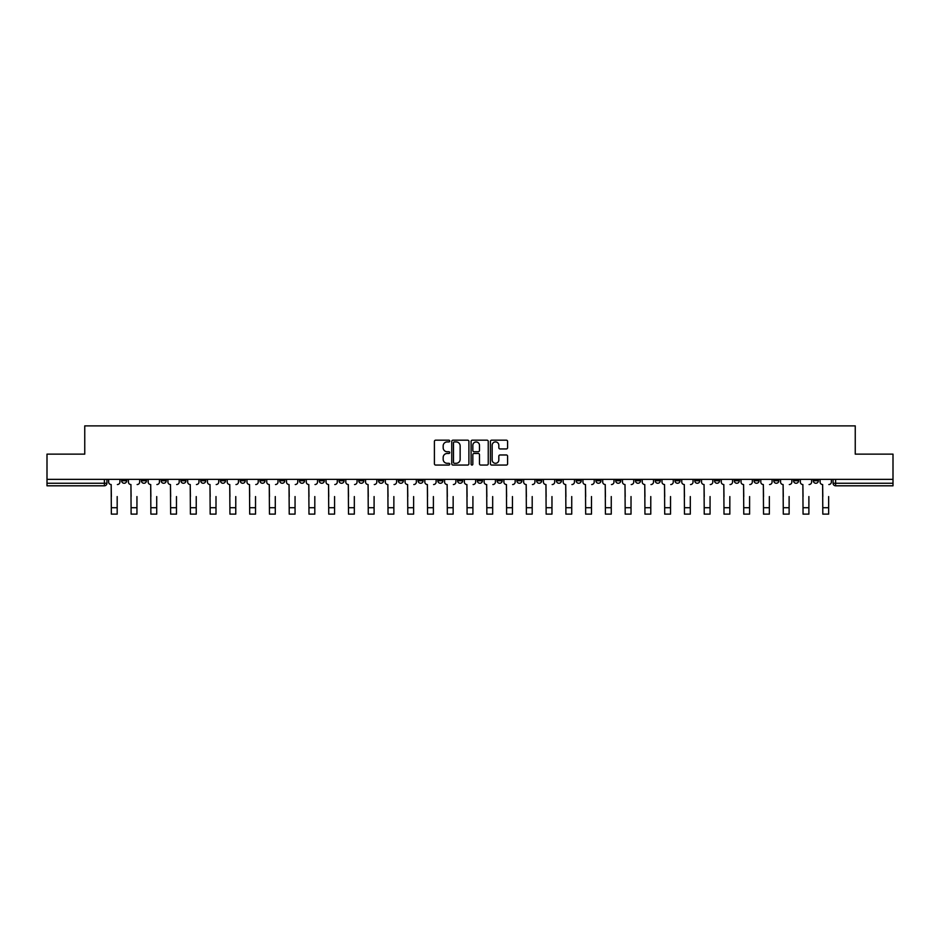 <?xml version="1.0" encoding="UTF-8"?>
<svg xmlns="http://www.w3.org/2000/svg" width="940" height="940" viewBox="0 0 940 940"><rect width="100%" height="100%" fill="white"/><g stroke="black" fill="none" stroke-linecap="round" stroke-linejoin="round"><path stroke-width="1.41" d="M449.731 441.048A0.87 0.87 0 0 0 448.862 440.179L435.643 440.179A1.246 1.246 0 0 0 434.409 441.424L434.409 463.808A1.246 1.246 0 0 0 435.643 465.053L448.862 465.053A0.87 0.87 0 0 0 449.731 464.172A0.87 0.87 0 0 0 448.862 463.303L447.146 463.303A3.983 3.983 0 0 1 443.175 459.331L443.175 457.463A3.983 3.983 0 0 1 447.146 453.48L448.862 453.48A0.87 0.87 0 0 0 449.731 452.61A0.87 0.87 0 0 0 448.862 451.74L447.146 451.74A3.983 3.983 0 0 1 443.175 447.757L443.175 445.901A3.983 3.983 0 0 1 447.146 441.918L448.862 441.918A0.87 0.87 0 0 0 449.731 441.048M773.784 479.341L773.784 480.74L778.861 480.74A2.538 2.538 0 0 1 776.323 483.266A2.538 2.538 0 0 1 773.784 480.74L773.784 479.341M655.215 479.341L655.215 480.74L660.28 480.74A2.538 2.538 0 0 1 657.741 483.266A2.538 2.538 0 0 1 655.215 480.74L655.215 479.341M635.452 479.341L635.452 480.74L640.516 480.74A2.538 2.538 0 0 1 637.978 483.266A2.538 2.538 0 0 1 635.452 480.74L635.452 479.341M516.871 479.341L516.871 480.74L521.935 480.74A2.538 2.538 0 0 1 519.409 483.266A2.538 2.538 0 0 1 516.871 480.74L516.871 479.341M497.107 479.341L497.107 480.74L502.183 480.74A2.538 2.538 0 0 1 499.645 483.266A2.538 2.538 0 0 1 497.107 480.74L497.107 479.341M477.344 479.341L477.344 480.74L482.42 480.74A2.538 2.538 0 0 1 479.882 483.266A2.538 2.538 0 0 1 477.344 480.74L477.344 479.341M437.817 479.341L437.817 480.74L442.893 480.74A2.538 2.538 0 0 1 440.355 483.266A2.538 2.538 0 0 1 437.817 480.74L437.817 479.341M398.302 480.74L398.302 479.341L398.302 480.74A2.538 2.538 0 0 0 400.828 483.266A2.538 2.538 0 0 1 398.302 480.74L403.366 480.74A2.538 2.538 0 0 1 400.828 483.266A2.538 2.538 0 0 0 403.366 480.74L403.366 479.341L403.366 480.74M378.538 480.74L378.538 479.341L378.538 480.74A2.538 2.538 0 0 0 381.064 483.266A2.538 2.538 0 0 1 378.538 480.74L383.602 480.74A2.538 2.538 0 0 1 381.064 483.266M358.774 480.74L358.774 479.341L358.774 480.74A2.538 2.538 0 0 0 361.301 483.266A2.538 2.538 0 0 1 358.774 480.74L363.839 480.74A2.538 2.538 0 0 1 361.301 483.266A2.538 2.538 0 0 0 363.839 480.74L363.839 479.341L363.839 480.74M339.011 479.341L339.011 480.74L344.075 480.74A2.538 2.538 0 0 1 341.537 483.266A2.538 2.538 0 0 1 339.011 480.74L339.011 479.341M319.248 479.341L319.248 480.74L324.312 480.74A2.538 2.538 0 0 1 321.774 483.266A2.538 2.538 0 0 1 319.248 480.74L319.248 479.341M299.484 479.341L299.484 480.74L304.548 480.74A2.538 2.538 0 0 1 302.022 483.266A2.538 2.538 0 0 1 299.484 480.74L299.484 479.341M279.721 480.74L279.721 479.341L279.721 480.74A2.538 2.538 0 0 0 282.259 483.266A2.538 2.538 0 0 1 279.721 480.74L284.785 480.74A2.538 2.538 0 0 1 282.259 483.266M240.194 480.74L240.194 479.341L240.194 480.74A2.538 2.538 0 0 0 242.732 483.266A2.538 2.538 0 0 1 240.194 480.74L245.258 480.74A2.538 2.538 0 0 1 242.732 483.266A2.538 2.538 0 0 0 245.258 480.74L245.258 479.341L245.258 480.74M220.43 480.74L220.43 479.341L220.43 480.74A2.538 2.538 0 0 0 222.968 483.266A2.538 2.538 0 0 1 220.43 480.74L225.494 480.74A2.538 2.538 0 0 1 222.968 483.266A2.538 2.538 0 0 0 225.494 480.74L225.494 479.341L225.494 480.74M200.667 480.74L200.667 479.341L200.667 480.74A2.538 2.538 0 0 0 203.204 483.266A2.538 2.538 0 0 1 200.667 480.74L205.731 480.74A2.538 2.538 0 0 1 203.204 483.266A2.538 2.538 0 0 0 205.731 480.74L205.731 479.341L205.731 480.74M180.903 480.74L180.903 479.341L180.903 480.74A2.538 2.538 0 0 0 183.441 483.266A2.538 2.538 0 0 1 180.903 480.74L185.967 480.74A2.538 2.538 0 0 1 183.441 483.266M161.139 480.74L161.139 479.341L161.139 480.74A2.538 2.538 0 0 0 163.678 483.266A2.538 2.538 0 0 1 161.139 480.74L166.216 480.74A2.538 2.538 0 0 1 163.678 483.266A2.538 2.538 0 0 0 166.216 480.74L166.216 479.341L166.216 480.74M141.376 480.74L141.376 479.341L141.376 480.74A2.538 2.538 0 0 0 143.914 483.266A2.538 2.538 0 0 1 141.376 480.74L146.452 480.74A2.538 2.538 0 0 1 143.914 483.266A2.538 2.538 0 0 0 146.452 480.74L146.452 479.341L146.452 480.74M506.343 448.944A1.246 1.246 0 0 0 507.588 447.698L507.588 441.424A1.246 1.246 0 0 0 506.343 440.179L491.667 440.179A1.246 1.246 0 0 0 490.422 441.424L490.422 463.808A1.246 1.246 0 0 0 491.667 465.053L506.343 465.053A1.246 1.246 0 0 0 507.588 463.808L507.588 456.217A1.246 1.246 0 0 0 506.343 454.972L500.057 454.972A1.246 1.246 0 0 0 498.823 456.217L498.823 459.977A3.325 3.325 0 0 1 495.498 463.303A3.325 3.325 0 0 1 492.161 459.977L492.161 445.243A3.325 3.325 0 0 1 495.498 441.918A3.325 3.325 0 0 1 498.823 445.243L498.823 447.698A1.246 1.246 0 0 0 500.057 448.944L506.343 448.944M47 479.341L47 454.138L84.753 454.138L84.753 425.879L855.247 425.879L855.247 454.138L893 454.138L893 479.341L47 479.341L47 483.266L106.925 483.266L106.925 479.341L106.925 483.266A2.538 2.538 0 0 1 104.387 485.804L47 485.804L47 483.266M468.907 441.424A1.246 1.246 0 0 0 467.673 440.179L452.998 440.179A1.246 1.246 0 0 0 451.752 441.424L451.752 463.808A1.246 1.246 0 0 0 452.998 465.053L467.673 465.053A1.246 1.246 0 0 0 468.907 463.808L468.907 441.424M472.327 440.179L487.002 440.179A1.246 1.246 0 0 1 488.248 441.424L488.248 463.808A1.246 1.246 0 0 1 487.002 465.053L480.728 465.053A1.246 1.246 0 0 1 479.482 463.808L479.482 454.725A1.246 1.246 0 0 0 478.237 453.48L474.077 453.48A1.246 1.246 0 0 0 472.832 454.725L472.832 464.172A0.87 0.87 0 0 1 471.962 465.053A0.87 0.87 0 0 1 471.093 464.172L471.093 441.424A1.246 1.246 0 0 1 472.327 440.179M833.075 479.341L833.075 483.266L893 483.266L893 485.804L835.613 485.804A2.538 2.538 0 0 1 833.075 483.266M893 479.341L893 483.266M818.388 479.341L818.388 480.74A2.538 2.538 0 0 1 815.85 483.266A2.538 2.538 0 0 1 813.312 480.74A2.538 2.538 0 0 0 815.85 483.266M813.312 479.341L813.312 480.74L818.388 480.74M798.624 479.341L798.624 480.74A2.538 2.538 0 0 1 796.086 483.266A2.538 2.538 0 0 1 793.548 480.74L798.624 480.74M793.548 479.341L793.548 480.74M778.861 479.341L778.861 480.74A2.538 2.538 0 0 1 776.323 483.266M759.097 479.341L759.097 480.74A2.538 2.538 0 0 1 756.559 483.266A2.538 2.538 0 0 1 754.033 480.74L759.097 480.74M754.033 479.341L754.033 480.74M739.334 479.341L739.334 480.74A2.538 2.538 0 0 1 736.795 483.266A2.538 2.538 0 0 1 734.269 480.74L739.334 480.74M734.269 479.341L734.269 480.74M719.57 479.341L719.57 480.74A2.538 2.538 0 0 1 717.032 483.266A2.538 2.538 0 0 1 714.506 480.74A2.538 2.538 0 0 0 717.032 483.266M714.506 479.341L714.506 480.74L719.57 480.74M699.807 479.341L699.807 480.74A2.538 2.538 0 0 1 697.269 483.266A2.538 2.538 0 0 1 694.742 480.74L699.807 480.74M694.742 479.341L694.742 480.74M680.043 479.341L680.043 480.74A2.538 2.538 0 0 1 677.505 483.266A2.538 2.538 0 0 1 674.979 480.74L680.043 480.74M674.979 479.341L674.979 480.74M660.28 479.341L660.28 480.74M640.516 479.341L640.516 480.74L640.516 479.341M620.752 479.341L620.752 480.74A2.538 2.538 0 0 1 618.226 483.266A2.538 2.538 0 0 1 615.688 480.74L620.752 480.74M615.688 479.341L615.688 480.74M600.989 479.341L600.989 480.74A2.538 2.538 0 0 1 598.463 483.266A2.538 2.538 0 0 1 595.925 480.74L600.989 480.74M595.925 479.341L595.925 480.74M581.226 479.341L581.226 480.74A2.538 2.538 0 0 1 578.699 483.266A2.538 2.538 0 0 1 576.161 480.74L581.226 480.74M576.161 479.341L576.161 480.74M561.462 479.341L561.462 480.74A2.538 2.538 0 0 1 558.936 483.266A2.538 2.538 0 0 1 556.398 480.74L561.462 480.74M556.398 479.341L556.398 480.74M541.698 479.341L541.698 480.74A2.538 2.538 0 0 1 539.172 483.266A2.538 2.538 0 0 1 536.634 480.74L541.698 480.74M536.634 479.341L536.634 480.74M521.935 479.341L521.935 480.74A2.538 2.538 0 0 1 519.409 483.266M502.183 479.341L502.183 480.74M482.42 480.74L482.42 479.341L482.42 480.74A2.538 2.538 0 0 1 479.882 483.266M462.656 479.341L462.656 480.74A2.538 2.538 0 0 1 460.118 483.266A2.538 2.538 0 0 1 457.58 480.74A2.538 2.538 0 0 0 460.118 483.266A2.538 2.538 0 0 0 462.656 480.74L457.58 480.74L457.58 479.341M442.893 480.74L442.893 479.341L442.893 480.74A2.538 2.538 0 0 1 440.355 483.266M423.129 479.341L423.129 480.74A2.538 2.538 0 0 1 420.591 483.266A2.538 2.538 0 0 1 418.065 480.74A2.538 2.538 0 0 0 420.591 483.266M418.065 479.341L418.065 480.74L423.129 480.74M383.602 479.341L383.602 480.74L383.602 479.341M344.075 480.74L344.075 479.341L344.075 480.74A2.538 2.538 0 0 1 341.537 483.266M324.312 480.74L324.312 479.341L324.312 480.74A2.538 2.538 0 0 1 321.774 483.266M304.548 480.74L304.548 479.341L304.548 480.74A2.538 2.538 0 0 1 302.022 483.266M284.785 479.341L284.785 480.74L284.785 479.341M265.021 480.74L265.021 479.341L265.021 480.74A2.538 2.538 0 0 1 262.495 483.266A2.538 2.538 0 0 1 259.957 480.74L265.021 480.74A2.538 2.538 0 0 1 262.495 483.266M259.957 479.341L259.957 480.74M185.967 479.341L185.967 480.74L185.967 479.341M126.688 479.341L126.688 480.74A2.538 2.538 0 0 1 124.15 483.266A2.538 2.538 0 0 1 121.613 480.74A2.538 2.538 0 0 0 124.15 483.266A2.538 2.538 0 0 0 126.688 480.74L126.688 479.341M121.613 479.341L121.613 480.74L126.688 480.74M104.387 479.341L104.387 485.804A2.538 2.538 0 0 0 106.925 483.266M454.361 441.918A0.87 0.87 0 0 0 453.491 442.787L453.491 462.433A0.87 0.87 0 0 0 454.361 463.303L456.17 463.303A3.983 3.983 0 0 0 460.142 459.331L460.142 445.901A3.983 3.983 0 0 0 456.17 441.918L454.361 441.918M479.482 445.302A3.325 3.325 0 0 0 476.157 441.976A3.325 3.325 0 0 0 472.832 445.302L472.832 450.495A1.246 1.246 0 0 0 474.077 451.74L478.237 451.74A1.246 1.246 0 0 0 479.482 450.495L479.482 445.302M108.629 482.009L108.629 479.341L108.629 482.009A2.538 2.538 0 0 0 111.167 484.535L111.355 496.567M111.167 484.535L111.355 514.121L117.183 514.121L117.183 496.567M119.909 482.009L119.909 479.341L119.909 482.009A2.538 2.538 0 0 1 117.371 484.535M128.392 482.009L128.392 479.341L128.392 482.009A2.538 2.538 0 0 0 130.93 484.535L131.118 496.567M130.93 484.535L131.118 514.121L136.946 514.121L136.946 496.567M139.672 482.009L139.672 479.341L139.672 482.009A2.538 2.538 0 0 1 137.134 484.535M148.156 482.009L148.156 479.341L148.156 482.009A2.538 2.538 0 0 0 150.694 484.535L150.882 496.567M150.694 484.535L150.882 514.121L156.71 514.121L156.71 496.567M159.436 482.009L159.436 479.341L159.436 482.009A2.538 2.538 0 0 1 156.898 484.535M167.919 482.009L167.919 479.341L167.919 482.009A2.538 2.538 0 0 0 170.457 484.535L170.645 496.567M170.457 484.535L170.645 514.121L176.473 514.121L176.473 496.567M179.199 482.009L179.199 479.341L179.199 482.009A2.538 2.538 0 0 1 176.661 484.535M187.683 482.009L187.683 479.341L187.683 482.009A2.538 2.538 0 0 0 190.221 484.535L190.409 496.567M190.221 484.535L190.409 514.121L196.237 514.121L196.237 496.567M198.963 482.009L198.963 479.341L198.963 482.009A2.538 2.538 0 0 1 196.425 484.535M207.446 482.009L207.446 479.341L207.446 482.009A2.538 2.538 0 0 0 209.984 484.535L210.172 496.567M209.984 484.535L210.172 514.121L216 514.121L216 496.567M218.726 482.009L218.726 479.341L218.726 482.009A2.538 2.538 0 0 1 216.188 484.535M227.21 482.009L227.21 479.341L227.21 482.009A2.538 2.538 0 0 0 229.748 484.535L229.936 496.567M229.748 484.535L229.936 514.121L235.764 514.121L235.764 496.567M238.478 482.009L238.478 479.341L238.478 482.009A2.538 2.538 0 0 1 235.952 484.535M246.973 482.009L246.973 479.341L246.973 482.009A2.538 2.538 0 0 0 249.511 484.535L249.699 496.567M249.511 484.535L249.699 514.121L255.527 514.121L255.527 496.567M258.242 482.009L258.242 479.341L258.242 482.009A2.538 2.538 0 0 1 255.715 484.535M266.737 482.009L266.737 479.341L266.737 482.009A2.538 2.538 0 0 0 269.263 484.535L269.463 496.567M269.263 484.535L269.463 514.121L275.291 514.121L275.291 496.567M278.005 482.009L278.005 479.341L278.005 482.009A2.538 2.538 0 0 1 275.479 484.535M286.5 482.009L286.5 479.341L286.5 482.009A2.538 2.538 0 0 0 289.026 484.535L289.226 496.567M289.026 484.535L289.226 514.121L295.054 514.121L295.054 496.567M297.769 482.009L297.769 479.341L297.769 482.009A2.538 2.538 0 0 1 295.242 484.535M306.264 482.009L306.264 479.341L306.264 482.009A2.538 2.538 0 0 0 308.79 484.535L308.978 496.567M308.79 484.535L308.978 514.121L314.806 514.121L314.806 496.567M317.532 482.009L317.532 479.341L317.532 482.009A2.538 2.538 0 0 1 315.006 484.535M326.027 482.009L326.027 479.341L326.027 482.009A2.538 2.538 0 0 0 328.554 484.535L328.741 496.567M328.554 484.535L328.741 514.121L334.57 514.121L334.57 496.567M337.296 482.009L337.296 479.341L337.296 482.009A2.538 2.538 0 0 1 334.769 484.535M345.791 482.009L345.791 479.341L345.791 482.009A2.538 2.538 0 0 0 348.317 484.535L348.505 496.567M348.317 484.535L348.505 514.121L354.333 514.121L354.333 496.567M357.059 482.009L357.059 479.341L357.059 482.009A2.538 2.538 0 0 1 354.533 484.535M365.554 482.009L365.554 479.341L365.554 482.009A2.538 2.538 0 0 0 368.081 484.535L368.269 496.567M368.081 484.535L368.269 514.121L374.096 514.121L374.096 496.567M376.822 482.009L376.822 479.341L376.822 482.009A2.538 2.538 0 0 1 374.285 484.535M385.306 482.009L385.306 479.341L385.306 482.009A2.538 2.538 0 0 0 387.844 484.535L388.032 496.567M387.844 484.535L388.032 514.121L393.86 514.121L393.86 496.567M396.586 482.009L396.586 479.341L396.586 482.009A2.538 2.538 0 0 1 394.048 484.535M405.07 482.009L405.07 479.341L405.07 482.009A2.538 2.538 0 0 0 407.608 484.535L407.796 496.567M407.608 484.535L407.796 514.121L413.623 514.121L413.623 496.567M416.349 482.009L416.349 479.341L416.349 482.009A2.538 2.538 0 0 1 413.812 484.535M424.833 482.009L424.833 479.341L424.833 482.009A2.538 2.538 0 0 0 427.371 484.535L427.559 496.567M427.371 484.535L427.559 514.121L433.387 514.121L433.387 496.567M436.113 482.009L436.113 479.341L436.113 482.009A2.538 2.538 0 0 1 433.575 484.535M444.596 482.009L444.596 479.341L444.596 482.009A2.538 2.538 0 0 0 447.135 484.535L447.322 496.567M447.135 484.535L447.322 514.121L453.151 514.121L453.151 496.567M455.877 482.009L455.877 479.341L455.877 482.009A2.538 2.538 0 0 1 453.339 484.535M464.36 482.009L464.36 479.341L464.36 482.009A2.538 2.538 0 0 0 466.898 484.535L467.086 496.567M466.898 484.535L467.086 514.121L472.914 514.121L472.914 496.567M475.64 482.009L475.64 479.341L475.64 482.009A2.538 2.538 0 0 1 473.102 484.535M484.123 482.009L484.123 479.341L484.123 482.009A2.538 2.538 0 0 0 486.662 484.535L486.849 496.567M486.662 484.535L486.849 514.121L492.678 514.121L492.678 496.567M495.404 482.009L495.404 479.341L495.404 482.009A2.538 2.538 0 0 1 492.865 484.535M503.887 482.009L503.887 479.341L503.887 482.009A2.538 2.538 0 0 0 506.425 484.535L506.613 496.567M506.425 484.535L506.613 514.121L512.441 514.121L512.441 496.567M515.167 482.009L515.167 479.341L515.167 482.009A2.538 2.538 0 0 1 512.629 484.535M523.651 482.009L523.651 479.341L523.651 482.009A2.538 2.538 0 0 0 526.188 484.535L526.377 496.567M526.188 484.535L526.377 514.121L532.205 514.121L532.205 496.567M534.931 482.009L534.931 479.341L534.931 482.009A2.538 2.538 0 0 1 532.393 484.535M543.414 482.009L543.414 479.341L543.414 482.009A2.538 2.538 0 0 0 545.952 484.535L546.14 496.567M545.952 484.535L546.14 514.121L551.968 514.121L551.968 496.567M554.694 482.009L554.694 479.341L554.694 482.009A2.538 2.538 0 0 1 552.156 484.535M563.178 482.009L563.178 479.341L563.178 482.009A2.538 2.538 0 0 0 565.716 484.535L565.904 496.567M565.716 484.535L565.904 514.121L571.731 514.121L571.731 496.567M574.446 482.009L574.446 479.341L574.446 482.009A2.538 2.538 0 0 1 571.92 484.535M582.941 482.009L582.941 479.341L582.941 482.009A2.538 2.538 0 0 0 585.467 484.535L585.667 496.567M585.467 484.535L585.667 514.121L591.495 514.121L591.495 496.567M594.209 482.009L594.209 479.341L594.209 482.009A2.538 2.538 0 0 1 591.683 484.535M602.705 482.009L602.705 479.341L602.705 482.009A2.538 2.538 0 0 0 605.231 484.535L605.431 496.567M605.231 484.535L605.431 514.121L611.259 514.121L611.259 496.567M613.973 482.009L613.973 479.341L613.973 482.009A2.538 2.538 0 0 1 611.447 484.535M622.468 482.009L622.468 479.341L622.468 482.009A2.538 2.538 0 0 0 624.994 484.535L625.194 496.567M624.994 484.535L625.194 514.121L631.022 514.121L631.022 496.567M633.736 482.009L633.736 479.341L633.736 482.009A2.538 2.538 0 0 1 631.21 484.535M642.232 482.009L642.232 479.341L642.232 482.009A2.538 2.538 0 0 0 644.758 484.535L644.946 496.567M644.758 484.535L644.946 514.121L650.774 514.121L650.774 496.567M653.5 482.009L653.5 479.341L653.5 482.009A2.538 2.538 0 0 1 650.974 484.535M661.995 482.009L661.995 479.341L661.995 482.009A2.538 2.538 0 0 0 664.521 484.535L664.709 496.567M664.521 484.535L664.709 514.121L670.537 514.121L670.537 496.567M673.263 482.009L673.263 479.341L673.263 482.009A2.538 2.538 0 0 1 670.737 484.535M681.759 482.009L681.759 479.341L681.759 482.009A2.538 2.538 0 0 0 684.285 484.535L684.473 496.567M684.285 484.535L684.473 514.121L690.301 514.121L690.301 496.567M693.027 482.009L693.027 479.341L693.027 482.009A2.538 2.538 0 0 1 690.489 484.535M701.522 482.009L701.522 479.341L701.522 482.009A2.538 2.538 0 0 0 704.048 484.535L704.236 496.567M704.048 484.535L704.236 514.121L710.064 514.121L710.064 496.567M712.79 482.009L712.79 479.341L712.79 482.009A2.538 2.538 0 0 1 710.252 484.535M721.274 482.009L721.274 479.341L721.274 482.009A2.538 2.538 0 0 0 723.812 484.535L724 496.567M723.812 484.535L724 514.121L729.828 514.121L729.828 496.567M732.554 482.009L732.554 479.341L732.554 482.009A2.538 2.538 0 0 1 730.016 484.535M741.037 482.009L741.037 479.341L741.037 482.009A2.538 2.538 0 0 0 743.575 484.535L743.763 496.567M743.575 484.535L743.763 514.121L749.591 514.121L749.591 496.567M752.317 482.009L752.317 479.341L752.317 482.009A2.538 2.538 0 0 1 749.779 484.535M760.801 482.009L760.801 479.341L760.801 482.009A2.538 2.538 0 0 0 763.339 484.535L763.527 496.567M763.339 484.535L763.527 514.121L769.355 514.121L769.355 496.567M772.081 482.009L772.081 479.341L772.081 482.009A2.538 2.538 0 0 1 769.543 484.535M780.564 482.009L780.564 479.341L780.564 482.009A2.538 2.538 0 0 0 783.102 484.535L783.29 496.567M783.102 484.535L783.29 514.121L789.118 514.121L789.118 496.567M791.844 482.009L791.844 479.341L791.844 482.009A2.538 2.538 0 0 1 789.306 484.535M800.328 482.009L800.328 479.341L800.328 482.009A2.538 2.538 0 0 0 802.866 484.535L803.054 496.567M802.866 484.535L803.054 514.121L808.882 514.121L808.882 496.567M811.608 482.009L811.608 479.341L811.608 482.009A2.538 2.538 0 0 1 809.07 484.535M820.091 482.009L820.091 479.341L820.091 482.009A2.538 2.538 0 0 0 822.629 484.535L822.817 496.567M822.629 484.535L822.817 514.121L828.645 514.121L828.645 496.567M831.371 482.009L831.371 479.341L831.371 482.009A2.538 2.538 0 0 1 828.833 484.535M835.613 479.341L835.613 485.804M117.183 507.718L111.355 507.718M136.946 507.718L131.118 507.718M156.71 507.718L150.882 507.718M176.473 507.718L170.645 507.718M196.237 507.718L190.409 507.718M216 507.718L210.172 507.718M235.764 507.718L229.936 507.718M255.527 507.718L249.699 507.718M275.291 507.718L269.463 507.718M295.054 507.718L289.226 507.718M314.806 507.718L308.978 507.718M334.57 507.718L328.741 507.718M354.333 507.718L348.505 507.718M374.096 507.718L368.269 507.718M393.86 507.718L388.032 507.718M413.623 507.718L407.796 507.718M433.387 507.718L427.559 507.718M453.151 507.718L447.322 507.718M472.914 507.718L467.086 507.718M492.678 507.718L486.849 507.718M512.441 507.718L506.613 507.718M532.205 507.718L526.377 507.718M551.968 507.718L546.14 507.718M571.731 507.718L565.904 507.718M591.495 507.718L585.667 507.718M611.259 507.718L605.431 507.718M631.022 507.718L625.194 507.718M650.774 507.718L644.946 507.718M670.537 507.718L664.709 507.718M690.301 507.718L684.473 507.718M710.064 507.718L704.236 507.718M729.828 507.718L724 507.718M749.591 507.718L743.763 507.718M769.355 507.718L763.527 507.718M789.118 507.718L783.29 507.718M808.882 507.718L803.054 507.718M828.645 507.718L822.817 507.718"/></g></svg>
